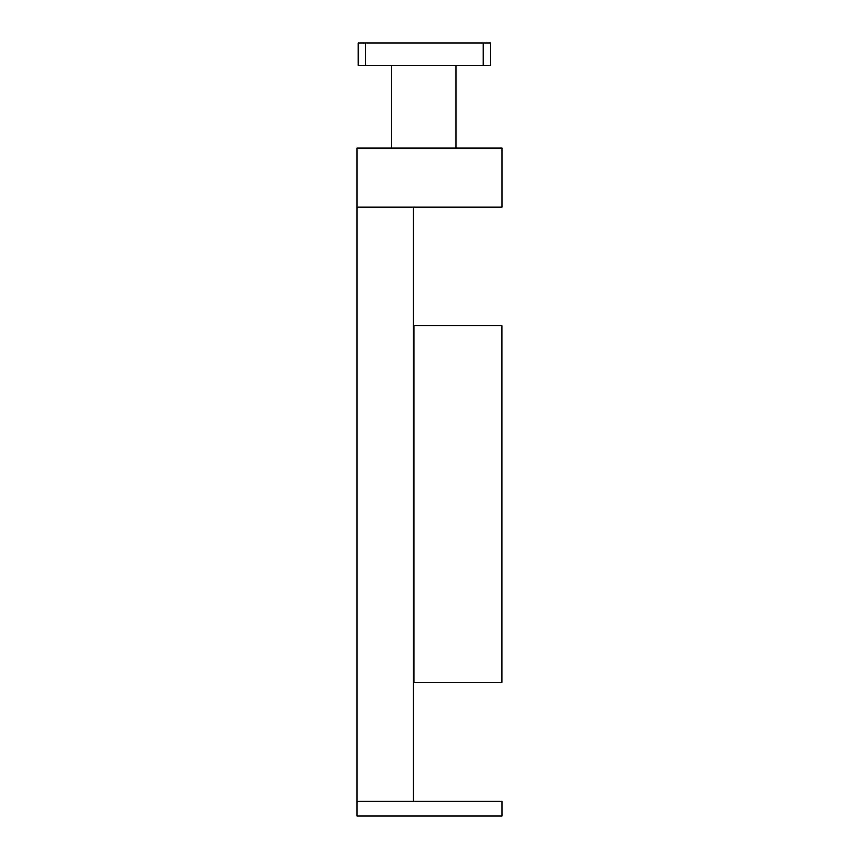<?xml version="1.0" encoding="UTF-8"?>
<svg xmlns="http://www.w3.org/2000/svg" width="859" height="859" viewBox="0 0 859 859"><rect width="100%" height="100%" fill="white"/><g stroke="black" fill="none" stroke-linecap="round" stroke-linejoin="round"><path stroke-width="1.29" d="M357 801.189L413.286 801.189L413.286 206.955L357 206.955L357 801.189L502 801.189L502 816.05L357 816.05L357 801.189M483.273 65.23L490.704 65.23L490.704 42.95L358.192 42.95L358.192 65.23L483.273 65.23L483.273 42.95M391.65 65.23L391.65 148.135M455.946 65.23L455.946 148.135M365.623 65.23L365.623 42.95M502 206.955L502 148.135L357 148.135L357 206.955L502 206.955M413.286 682.347L501.935 682.347L501.935 325.808L413.286 325.808M413.984 325.808L413.984 682.347"/></g></svg>
